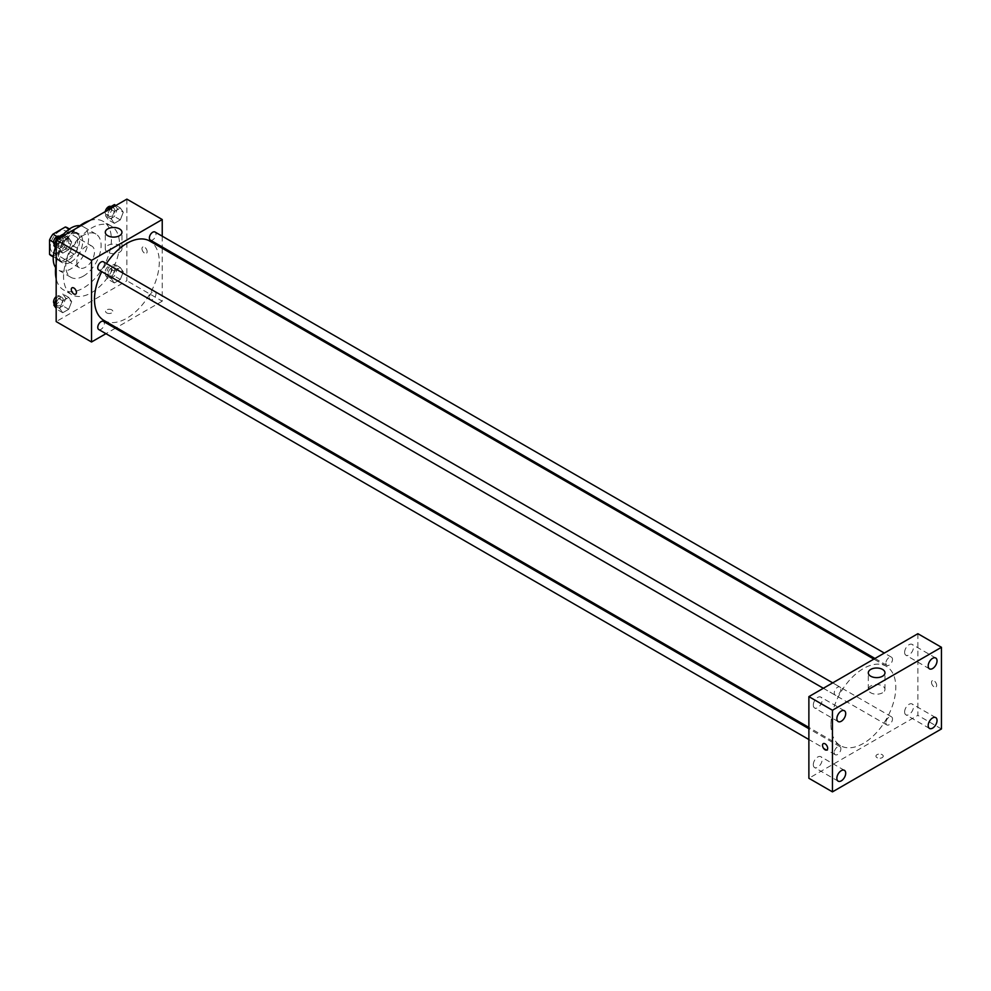 <?xml version="1.0" encoding="UTF-8"?>
<svg xmlns="http://www.w3.org/2000/svg" width="991" height="991" viewBox="0 0 991 991"><rect width="100%" height="100%" fill="white"/><g stroke="black" fill="none" stroke-linecap="round" stroke-linejoin="round"><path stroke-width="0.74" stroke-dasharray="4.96 3.72" d="M76.802 262.058A12.499 7.222 120 0 0 79.391 267.781A12.499 7.222 120 0 0 91.89 260.559A12.499 7.222 120 0 0 91.89 246.127A12.499 7.222 120 0 0 82.253 249.484A12.499 7.222 120 0 0 76.802 262.058M50.281 246.747A12.499 7.222 120 0 0 52.87 252.47A12.499 7.222 120 0 0 65.369 245.26A12.499 7.222 120 0 0 65.369 230.829A12.499 7.222 120 0 0 55.744 234.173A12.499 7.222 120 0 0 50.281 246.747M68.701 228.958L68.701 243.278A16.129 9.315 120 0 1 65.319 249.125L74.164 254.229A16.129 9.315 120 0 0 77.533 248.382L77.533 234.062L68.701 228.958A16.129 9.315 120 0 0 67.19 227.682M65.319 249.125L52.919 256.285A16.129 9.315 120 0 1 51.061 255.616M74.164 254.229L61.764 261.389L52.919 256.285M53.328 256.52L58.382 259.431L58.382 245.124L53.576 242.337M58.382 259.431A16.129 9.315 120 0 0 59.894 260.72A16.129 9.315 120 0 0 61.764 261.389M77.533 234.062A16.129 9.315 120 0 0 76.034 232.774A16.129 9.315 120 0 0 74.164 232.117L69.097 229.194M58.382 245.124A16.129 9.315 120 0 1 61.764 239.277L74.164 232.117M67.958 260.36A16.661 9.625 -60 0 1 59.633 261.178A16.661 9.625 -60 0 1 59.633 241.94A16.661 9.625 -60 0 1 76.295 232.315A16.661 9.625 -60 0 1 78.846 245.669A16.661 9.625 -60 0 1 67.958 260.36M70.906 262.058A16.661 9.625 120 0 0 81.795 247.378A16.661 9.625 120 0 0 79.243 234.012A16.661 9.625 120 0 0 66.397 238.484A16.661 9.625 120 0 0 59.126 255.257A16.661 9.625 120 0 0 62.582 262.888A16.661 9.625 120 0 0 70.906 262.058M61.764 239.277L56.945 236.49M77.533 248.382L68.701 243.278M79.862 225.688A24.998 14.431 -60 0 1 83.405 226.803A24.998 14.431 -60 0 1 87.233 246.833A24.998 14.431 -60 0 1 70.906 268.858A24.998 14.431 -60 0 1 58.407 270.097A24.998 14.431 -60 0 1 55.669 267.595M55.385 247.639A24.998 14.431 -60 0 1 63.151 234.582M83.43 276.093A24.998 14.431 -60 0 1 70.931 277.331A24.998 14.431 -60 0 1 70.931 248.468A24.998 14.431 -60 0 1 95.929 234.037A24.998 14.431 -60 0 1 99.757 254.068A24.998 14.431 -60 0 1 83.43 276.093M89.809 220.535A39.578 22.855 -60 0 1 103.213 221.402A39.578 22.855 -60 0 1 109.283 253.114A39.578 22.855 -60 0 1 83.43 287.997A39.578 22.855 -60 0 1 63.635 289.954A39.578 22.855 -60 0 1 56.177 278.781M56.177 264.052A39.578 22.855 -60 0 1 77.05 227.893M91.531 292.679A39.578 22.855 120 0 0 117.384 257.796A39.578 22.855 120 0 0 111.314 226.084A39.578 22.855 120 0 0 80.816 236.688A39.578 22.855 120 0 0 63.548 276.514A39.578 22.855 120 0 0 71.736 294.637A39.578 22.855 120 0 0 91.531 292.679M123.293 271.819L120.32 279.487L114.361 282.93L111.388 278.694L114.361 271.026L120.32 267.582L123.293 271.819L120.32 279.487L114.361 282.93L111.388 278.694L114.361 271.026L120.32 267.582L123.293 271.819L117.396 268.412L114.423 276.093L108.465 279.524L105.492 275.287L108.465 267.62L114.423 264.188L117.396 268.412M123.293 212.223L120.32 219.891L114.361 223.334L111.388 219.098L114.361 211.417L120.32 207.986L123.293 212.223L120.32 219.891L114.361 223.334L111.388 219.098L114.361 211.417L120.32 207.986L123.293 212.223L117.396 208.816L114.423 216.496L108.465 219.928L105.492 215.691L107.598 210.253M126.885 199.129L126.885 280.763L56.177 321.592M71.674 301.623L68.701 309.291L62.743 312.722L59.77 308.498L62.743 300.818L68.701 297.387L71.674 301.623L68.701 309.291L62.743 312.722L59.77 308.498L62.743 300.818L68.701 297.387L71.674 301.623L65.79 298.217L62.805 305.885L56.859 309.328L56.177 308.362M71.674 242.015L68.701 249.695L62.743 253.126L59.77 248.89L62.743 241.222L68.701 237.79L71.674 242.015L68.701 249.695L62.743 253.126L59.77 248.89L62.743 241.222L68.701 237.79L71.674 242.015L65.79 238.62L62.805 246.288L56.859 249.732L56.177 248.766M162.239 248.258L162.239 301.177L126.885 280.763M162.239 301.177L116.405 327.637M115.303 328.269L105.938 333.682M106.632 312.871A3.642 2.106 0 0 0 110.596 313.329A3.642 2.106 0 0 0 112.85 311.385A3.642 2.106 0 0 0 109.208 309.279A3.642 2.106 0 0 0 105.566 311.385A3.642 2.106 0 0 0 106.632 312.871A3.642 2.106 0 0 0 110.596 313.329A3.642 2.106 0 0 0 112.85 311.385A3.642 2.106 0 0 0 109.208 309.279A3.642 2.106 0 0 0 105.566 311.385A3.642 2.106 0 0 0 106.632 312.871M103.968 320.452A45.834 26.46 120 0 0 149.802 293.993A45.834 26.46 120 0 0 149.802 241.073M106.433 263.556A45.834 26.46 120 0 0 101.751 271.658M162.239 236.168L162.239 246.982M150.347 240.119A4.682 2.7 120 0 0 155.03 237.419A4.682 2.7 120 0 0 155.03 232.018M149.381 297.585A4.682 2.7 120 0 0 150.347 299.728A4.682 2.7 120 0 0 155.03 297.015A4.682 2.7 120 0 0 155.03 291.614A4.682 2.7 120 0 0 151.425 292.865A4.682 2.7 120 0 0 149.381 297.585M98.728 329.52A4.682 2.7 120 0 0 103.411 326.819A4.682 2.7 120 0 0 103.411 321.406M103.411 261.81A4.682 2.7 -60 0 1 104.389 263.953A4.682 2.7 -60 0 1 102.346 268.672A4.682 2.7 -60 0 1 98.728 269.924M141.986 248.667A3.642 2.106 -120 0 0 143.571 252.333A3.642 2.106 -120 0 0 146.383 253.312A3.642 2.106 -120 0 0 146.383 249.1A3.642 2.106 -120 0 0 142.741 246.994A3.642 2.106 -120 0 0 141.986 248.667A3.642 2.106 -120 0 0 143.571 252.333A3.642 2.106 -120 0 0 146.383 253.312A3.642 2.106 -120 0 0 146.383 249.1A3.642 2.106 -120 0 0 142.729 246.994A3.642 2.106 -120 0 0 141.973 248.667M72.033 287.811L72.033 287.811A3.642 2.106 60 0 1 74.845 288.79A3.642 2.106 60 0 1 76.431 292.456A3.642 2.106 60 0 1 75.675 294.129L75.675 294.129M107.734 252.271A8.337 4.806 180 0 1 105.294 248.865A8.337 4.806 180 0 1 113.631 244.059A8.337 4.806 180 0 1 121.955 248.865A8.337 4.806 180 0 1 116.814 253.312A8.337 4.806 180 0 1 107.734 252.271M830.978 724.694A45.834 26.46 120 0 0 840.467 745.666A45.834 26.46 120 0 0 886.301 719.206A45.834 26.46 120 0 0 886.301 666.286A45.834 26.46 120 0 0 850.984 678.575A45.834 26.46 120 0 0 830.978 724.694M840.888 689.166A4.682 2.7 -60 0 1 838.844 693.886A4.682 2.7 -60 0 1 835.227 695.137A4.682 2.7 -60 0 1 835.227 689.724A4.682 2.7 -60 0 1 839.91 687.023A4.682 2.7 -60 0 1 840.888 689.166M885.88 722.798A4.682 2.7 120 0 0 886.846 724.941A4.682 2.7 120 0 0 891.528 722.228A4.682 2.7 120 0 0 891.528 716.827A4.682 2.7 120 0 0 887.924 718.079A4.682 2.7 120 0 0 885.88 722.798M834.261 752.59A4.682 2.7 120 0 0 835.227 754.733A4.682 2.7 120 0 0 839.91 752.033A4.682 2.7 120 0 0 839.91 746.619A4.682 2.7 120 0 0 836.305 747.883A4.682 2.7 120 0 0 834.261 752.59M885.88 663.19A4.682 2.7 120 0 0 886.846 665.333A4.682 2.7 120 0 0 891.528 662.632A4.682 2.7 120 0 0 891.528 657.231A4.682 2.7 120 0 0 887.924 658.482A4.682 2.7 120 0 0 885.88 663.19M917.877 633.695L917.877 715.341L808.879 778.269M904.622 711.972A6.243 3.605 -60 0 1 907.347 705.679A6.243 3.605 -60 0 1 912.166 704.006A6.243 3.605 -60 0 1 912.166 711.216A6.243 3.605 -60 0 1 905.923 714.833A6.243 3.605 -60 0 1 904.622 711.972M813.301 764.693A6.243 3.605 -60 0 1 816.027 758.4A6.243 3.605 -60 0 1 820.845 756.728A6.243 3.605 -60 0 1 820.845 763.95A6.243 3.605 -60 0 1 814.59 767.554A6.243 3.605 -60 0 1 813.301 764.693M813.301 705.097A6.243 3.605 -60 0 1 816.027 698.804A6.243 3.605 -60 0 1 820.845 697.131A6.243 3.605 -60 0 1 820.845 704.353A6.243 3.605 -60 0 1 814.59 707.958A6.243 3.605 -60 0 1 813.301 705.097M904.622 652.375A6.243 3.605 -60 0 1 907.347 646.082A6.243 3.605 -60 0 1 912.166 644.41A6.243 3.605 -60 0 1 912.166 651.62A6.243 3.605 -60 0 1 905.923 655.224A6.243 3.605 -60 0 1 904.622 652.375M941.45 728.942L917.877 715.341M931.503 682.378A3.642 2.106 -120 0 0 933.101 686.045A3.642 2.106 -120 0 0 935.913 687.023A3.642 2.106 -120 0 0 935.913 682.811A3.642 2.106 -120 0 0 932.258 680.718A3.642 2.106 -120 0 0 931.503 682.378A3.642 2.106 -120 0 0 933.101 686.057A3.642 2.106 -120 0 0 935.9 687.023A3.642 2.106 -120 0 0 935.9 682.824A3.642 2.106 -120 0 0 932.258 680.718A3.642 2.106 -120 0 0 931.503 682.378M882.163 757.644A3.642 2.106 0 0 0 883.229 756.158A3.642 2.106 0 0 0 879.587 754.052A3.642 2.106 0 0 0 875.933 756.158A3.642 2.106 0 0 0 878.187 758.103A3.642 2.106 0 0 0 882.163 757.644A3.642 2.106 0 0 0 883.229 756.158A3.642 2.106 0 0 0 879.587 754.052A3.642 2.106 0 0 0 875.933 756.158A3.642 2.106 0 0 0 878.187 758.103A3.642 2.106 0 0 0 882.163 757.644M882.535 692.783A8.337 4.806 180 0 1 873.455 693.836A8.337 4.806 180 0 1 868.302 689.389A8.337 4.806 180 0 1 876.639 684.57A8.337 4.806 180 0 1 884.975 689.389A8.337 4.806 180 0 1 882.535 692.783M823.261 743.646L823.261 743.646A3.642 2.106 60 0 1 826.073 744.625A3.642 2.106 60 0 1 827.658 748.292A3.642 2.106 60 0 1 826.903 749.952L826.903 749.964M62.805 234.384L65.79 238.62M56.524 243.972A4.682 2.7 120 0 0 57.49 246.115A4.682 2.7 120 0 0 62.173 243.402A4.682 2.7 120 0 0 62.173 238.001A4.682 2.7 120 0 0 58.568 239.252A4.682 2.7 120 0 0 56.524 243.972M68.701 249.695L62.805 246.288M62.743 253.126L56.859 249.732M59.77 248.89L56.177 246.821M62.743 241.222L58.358 238.682M68.701 237.79L64.316 235.251M54.344 244.281A4.682 2.7 120 0 0 54.542 244.405A4.682 2.7 120 0 0 59.225 241.705A4.682 2.7 120 0 0 59.225 236.304M114.423 204.58L117.396 208.816M108.13 214.167A4.682 2.7 120 0 0 109.109 216.311A4.682 2.7 120 0 0 113.792 213.61A4.682 2.7 120 0 0 113.792 208.197A4.682 2.7 120 0 0 110.174 209.46A4.682 2.7 120 0 0 108.13 214.167M120.32 219.891L114.423 216.496M114.361 223.334L108.465 219.928M111.388 219.098L105.492 215.691M114.361 211.417L109.976 208.89M120.32 207.986L115.922 205.447M105.269 211.603A4.682 2.7 120 0 0 105.182 212.47A4.682 2.7 120 0 0 106.161 214.613A4.682 2.7 120 0 0 110.843 211.913A4.682 2.7 120 0 0 110.843 206.5M56.177 299.158L56.859 297.424L62.805 293.98L65.79 298.217M56.524 303.568A4.682 2.7 120 0 0 57.49 305.711A4.682 2.7 120 0 0 62.173 303.011A4.682 2.7 120 0 0 62.173 297.597A4.682 2.7 120 0 0 58.568 298.848A4.682 2.7 120 0 0 56.524 303.568M68.701 309.291L62.805 305.885M62.743 312.722L56.859 309.328M59.77 308.498L56.177 306.417M62.743 300.818L56.859 297.424M68.701 297.387L62.805 293.98M54.344 303.878A4.682 2.7 120 0 0 54.542 304.014A4.682 2.7 120 0 0 59.225 301.301A4.682 2.7 120 0 0 59.225 295.9A4.682 2.7 120 0 0 56.177 296.631M108.13 273.764A4.682 2.7 120 0 0 109.109 275.907A4.682 2.7 120 0 0 113.792 273.206A4.682 2.7 120 0 0 113.792 267.805A4.682 2.7 120 0 0 110.174 269.056A4.682 2.7 120 0 0 108.13 273.764M120.32 279.487L114.423 276.093M114.361 282.93L108.465 279.524M111.388 278.694L105.492 275.287M114.361 271.026L108.465 267.62M120.32 267.582L114.423 264.188M105.182 272.067A4.682 2.7 120 0 0 106.161 274.21A4.682 2.7 120 0 0 110.843 271.509A4.682 2.7 120 0 0 110.843 266.096A4.682 2.7 120 0 0 107.226 267.359A4.682 2.7 120 0 0 105.182 272.067M52.87 252.47L79.391 267.781M65.369 230.829L91.89 246.127M79.243 234.012L76.295 232.315M62.582 262.888L59.633 261.178M76.034 232.774L69.432 228.971M59.894 260.72L53.291 256.904M95.929 234.037L83.405 226.803M70.931 277.331L58.407 270.097M111.314 226.084L103.213 221.402M71.736 294.637L63.635 289.954M121.955 248.865L121.955 232.29M105.294 248.865L105.294 232.29M886.301 666.286L873.864 659.114M840.467 745.666L808.879 727.431M823.348 688.274L835.227 695.137M832.713 682.861L839.91 687.023M891.528 716.827L155.03 291.614M886.846 724.941L150.347 299.728M839.91 746.619L808.879 728.707M835.227 754.733L808.879 739.521M891.528 657.231L884.331 653.069M886.846 665.333L874.954 658.47M935.739 717.608L912.166 704.006M929.484 728.435L905.923 714.833M844.406 770.341L820.845 756.728M838.163 781.168L814.59 767.554M844.406 710.745L820.845 697.131M838.163 721.559L814.59 707.958M935.739 658.012L912.166 644.41M929.484 668.838L905.923 655.224M884.975 689.389L884.975 672.815M868.302 689.389L868.302 672.815M62.173 238.001L59.361 236.378M57.49 246.115L54.542 244.405M113.792 208.197L110.967 206.574M109.109 216.311L106.161 214.613M62.173 297.597L59.225 295.9M57.49 305.711L54.542 304.014M113.792 267.805L110.843 266.096M109.109 275.907L106.161 274.21"/><path stroke-width="1.49" d="M56.945 236.49L52.919 234.173L65.319 227.013A16.129 9.315 120 0 1 67.19 227.682L69.432 228.971M53.328 256.52L49.55 254.34A16.129 9.315 120 0 0 51.061 255.616L53.291 256.904M49.55 254.34L49.55 240.02A16.129 9.315 120 0 1 52.919 234.173M53.576 242.337L49.55 240.02M69.097 229.194L65.319 227.013M55.669 267.595A24.998 14.431 -60 0 1 55.385 247.639M63.151 234.582A24.998 14.431 -60 0 1 79.862 225.688M56.177 278.781A39.578 22.855 -60 0 1 56.177 264.052M77.05 227.893A39.578 22.855 -60 0 1 89.809 220.535M105.938 333.682L91.531 341.994L56.177 321.592L56.177 239.946L126.885 199.129L162.239 219.531L162.239 236.168M116.405 327.637L115.303 328.269M101.751 271.658A45.834 26.46 120 0 0 94.479 299.48A45.834 26.46 120 0 0 103.968 320.452L808.879 727.431M873.864 659.114L149.802 241.073A45.834 26.46 120 0 0 106.433 263.556M162.239 246.982L162.239 248.258M91.531 341.994L91.531 260.36L162.239 219.531M884.331 653.069L155.03 232.018A4.682 2.7 120 0 0 151.425 233.269A4.682 2.7 120 0 0 149.381 237.976A4.682 2.7 120 0 0 150.347 240.119L874.954 658.47M808.879 728.707L103.411 321.406A4.682 2.7 120 0 0 99.806 322.67A4.682 2.7 120 0 0 97.762 327.377A4.682 2.7 120 0 0 98.728 329.52L808.879 739.521M823.348 688.274L98.728 269.924A4.682 2.7 -60 0 1 98.728 264.51A4.682 2.7 -60 0 1 103.411 261.81L832.713 682.861M91.531 260.36L56.177 239.946M107.734 235.697A8.337 4.806 180 0 1 105.294 232.29A8.337 4.806 180 0 1 113.631 227.484A8.337 4.806 180 0 1 121.955 232.29A8.337 4.806 180 0 1 116.814 236.738A8.337 4.806 180 0 1 107.734 235.697M76.431 292.456A3.642 2.106 60 0 1 75.675 294.129A3.642 2.106 60 0 1 72.033 292.023A3.642 2.106 60 0 1 72.033 287.811A3.642 2.106 60 0 1 74.845 288.79A3.642 2.106 60 0 1 76.431 292.456M75.675 294.129A3.642 2.106 60 0 1 72.033 292.023A3.642 2.106 60 0 1 72.033 287.811M808.879 778.269L808.879 696.623L917.877 633.695L941.45 647.296L941.45 728.942L832.452 791.871L808.879 778.269M832.452 791.871L832.452 710.237L808.879 696.623M827.658 748.292A3.642 2.106 60 0 1 826.903 749.964A3.642 2.106 60 0 1 823.261 747.858A3.642 2.106 60 0 1 823.261 743.646A3.642 2.106 60 0 1 826.073 744.625A3.642 2.106 60 0 1 827.658 748.292M832.452 710.237L941.45 647.296M882.535 676.221A8.337 4.806 180 0 1 873.455 677.262A8.337 4.806 180 0 1 868.302 672.815A8.337 4.806 180 0 1 876.639 668.008A8.337 4.806 180 0 1 884.975 672.815A8.337 4.806 180 0 1 882.535 676.221M932.618 658.321A6.243 3.605 120 0 0 928.195 665.977A6.243 3.605 120 0 0 929.484 668.838A6.243 3.605 120 0 0 935.739 665.234A6.243 3.605 120 0 0 935.739 658.012A6.243 3.605 120 0 0 932.618 658.321M841.285 711.055A6.243 3.605 120 0 0 836.862 718.698A6.243 3.605 120 0 0 838.163 721.559A6.243 3.605 120 0 0 844.406 717.955A6.243 3.605 120 0 0 844.406 710.745A6.243 3.605 120 0 0 841.285 711.055M841.285 770.651A6.243 3.605 120 0 0 836.862 778.307A6.243 3.605 120 0 0 838.163 781.168A6.243 3.605 120 0 0 844.406 777.551A6.243 3.605 120 0 0 844.406 770.341A6.243 3.605 120 0 0 841.285 770.651M932.618 717.918A6.243 3.605 120 0 0 928.195 725.573A6.243 3.605 120 0 0 929.484 728.435A6.243 3.605 120 0 0 935.739 724.83A6.243 3.605 120 0 0 935.739 717.608A6.243 3.605 120 0 0 932.618 717.918M826.903 749.952A3.642 2.106 60 0 1 823.261 747.858A3.642 2.106 60 0 1 823.261 743.646M56.177 248.766L53.873 245.495L56.859 237.815L62.805 234.384L64.316 235.251M56.177 246.821L53.873 245.495M58.358 238.682L56.859 237.815M59.361 236.378L59.225 236.304A4.682 2.7 120 0 0 55.62 237.555A4.682 2.7 120 0 0 53.576 242.262A4.682 2.7 120 0 0 54.344 244.281M107.598 210.253L108.465 208.023L114.423 204.58L115.922 205.447M109.976 208.89L108.465 208.023M110.967 206.574L110.843 206.5A4.682 2.7 120 0 0 107.573 207.429A4.682 2.7 120 0 0 105.269 211.603M56.177 308.362L53.873 305.092L56.177 299.158M56.177 306.417L53.873 305.092M56.177 296.631A4.682 2.7 120 0 0 53.576 301.871A4.682 2.7 120 0 0 54.344 303.878"/></g></svg>
